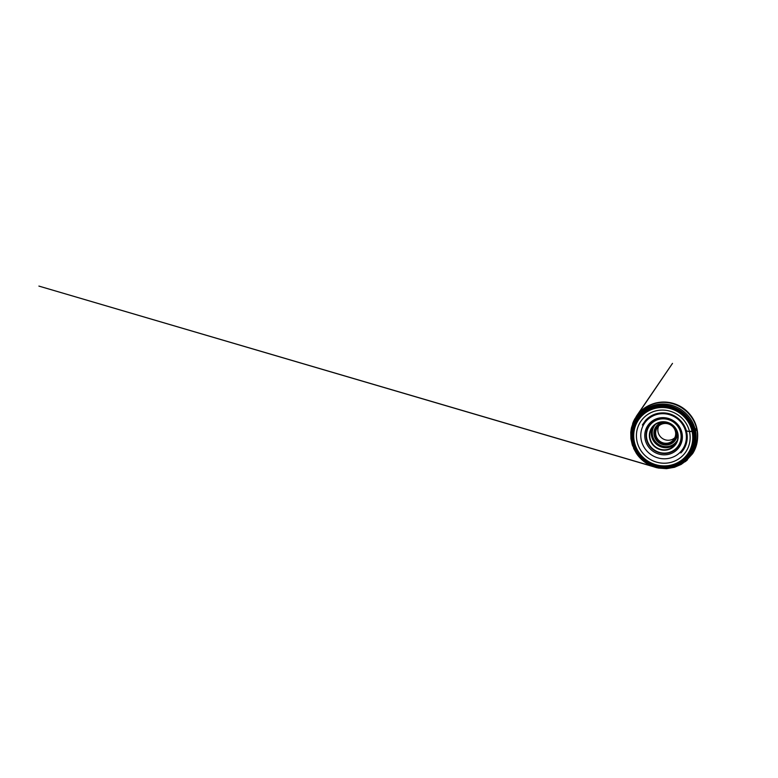 <?xml version="1.0" encoding="UTF-8"?>
<svg xmlns="http://www.w3.org/2000/svg" width="778" height="778" viewBox="0 0 778 778"><rect width="100%" height="100%" fill="white"/><g stroke="black" fill="none" stroke-linecap="round" stroke-linejoin="round"><path stroke-width="1.17" d="M685.856 432.179A23.077 22.261 -144 0 0 648.22 419.07A23.077 22.261 -144 0 0 656.671 457.483A23.077 22.261 -144 0 0 685.856 432.179M681.956 432.889A19.042 18.361 36 0 1 657.877 453.769A19.042 18.361 36 0 1 650.914 422.075A19.042 18.361 36 0 1 681.956 432.889M653.121 426.48A14.267 13.761 -144 0 0 657.284 444.899A14.267 13.761 -144 0 0 676.092 443.188M689.532 431.868A27.201 26.238 -144 0 0 645.186 416.415A27.201 26.238 -144 0 0 655.134 461.685A27.201 26.238 -144 0 0 689.532 431.868M692.089 431.44A29.885 28.825 -144 0 0 643.357 414.46A29.885 28.825 -144 0 0 654.298 464.213A29.885 28.825 -144 0 0 692.089 431.44M692.906 431.294A30.741 29.652 -144 0 0 642.793 413.828A30.741 29.652 -144 0 0 654.035 464.991A30.741 29.652 -144 0 0 692.906 431.294M693.334 431.168A31.139 30.041 -144 0 0 642.56 413.478A31.139 30.041 -144 0 0 653.958 465.312A31.139 30.041 -144 0 0 693.334 431.168M695.367 430.215A32.734 31.577 -144 0 0 664.334 404.045A32.734 31.577 -144 0 0 632.446 427.005A32.734 31.577 -144 0 0 645.205 461.51A32.734 31.577 -144 0 0 681.966 463.017A32.734 31.577 -144 0 0 695.367 430.215M658.703 426.013A10.153 9.793 -144 0 0 674.818 437.732M675.878 431.605A10.659 10.279 -144 0 0 658.499 425.547A10.659 10.279 -144 0 0 662.399 443.285A10.659 10.279 -144 0 0 675.878 431.605M675.46 431.586A10.153 9.793 36 0 1 663.692 443.022A10.153 9.793 36 0 1 657.459 427.404A10.153 9.793 36 0 1 675.46 431.586M664.14 421.997A11.806 11.388 -144 0 0 654.065 434.863A11.806 11.388 -144 0 0 667.738 444.88A11.806 11.388 -144 0 0 676.967 431.323M694.997 428.736L696.68 428.814L694.423 431.1L689.493 431.683M675.362 444.296C677.657 441.029 678.397 437.392 677.589 433.404A14.267 13.761 -144 0 0 666.6 422.337A14.267 13.761 -144 0 0 652.295 427.511A14.267 13.761 -144 0 0 655.737 447.029A14.267 13.761 -144 0 0 675.362 444.296A14.267 13.761 -144 0 0 677.599 433.395C676.899 430.351 675.362 427.764 672.989 425.644C667.339 420.266 656.963 420.81 652.295 427.511M677.852 433.404A14.588 14.062 36 0 1 659.413 449.392A14.588 14.062 36 0 1 654.074 425.119A14.588 14.062 36 0 1 677.852 433.404M682.52 462.657A33.25 32.073 -144 0 0 683.084 462.307A33.25 32.073 -144 0 0 696.699 428.979A33.25 32.073 -144 0 0 665.171 402.391A33.25 32.073 -144 0 0 632.777 425.712A33.25 32.073 -144 0 0 632.621 426.363M655.504 424.38A13.576 13.1 -144 0 0 657.964 443.966A13.576 13.1 -144 0 0 677.356 440.27M681.032 432.85A17.904 17.272 -144 0 0 659.977 418.797A17.904 17.272 -144 0 0 646.479 439.152A17.904 17.272 -144 0 0 667.543 453.204A17.904 17.272 -144 0 0 681.032 432.85M680.711 432.879A17.544 16.921 36 0 1 658.528 452.115A17.544 16.921 36 0 1 652.1 422.911A17.544 16.921 36 0 1 680.711 432.879M696.748 428.863C698.751 437.148 697.351 446.309 692.595 453.671L685.282 461.685L687.46 459.817L681.129 464.437L674.487 467.286L666.561 468.657L658.48 468.074L38.9 286.09L657.352 467.841C648.969 465.818 642.2 461.325 637.065 454.381L633.603 448.381L636.511 453.574L632.339 445.104L630.919 438.753L630.783 432.276L631.396 428.017L633.798 420.791L632.67 423.495L634.595 419.206L672.493 363.384L636.161 416.58C641.733 408.042 651.643 402.596 662.049 402.323C671.336 402.168 679.486 405.212 686.507 411.474C691.691 416.298 695.104 422.094 696.748 428.863L696.067 430.03C695.892 430.973 694.949 430.886 694.423 431.1C696.115 439.132 694.822 446.698 690.543 453.807C686.235 460.936 678.183 466.265 669.965 467.597C661.699 468.92 654.386 467.539 646.849 462.978C639.487 458.466 633.827 450.316 632.193 442.137C630.501 434.105 631.794 426.539 636.073 419.43C640.382 412.301 648.434 406.972 656.651 405.639C664.918 404.317 672.231 405.698 679.768 410.259C687.13 414.771 692.79 422.921 694.423 431.1L688.16 431.411L686.322 430.672C687.694 435.592 687.528 440.416 685.817 445.123C684.689 448.109 683.035 450.715 680.828 452.971M681.966 463.017L683.084 462.307C694.161 455.441 699.889 441.398 696.894 428.6C694.618 417.854 686.566 408.45 676.238 404.434C670.15 402.051 663.916 401.448 657.556 402.634C645.682 404.784 635.675 414.091 632.777 425.712L632.446 427.005M642.356 424.983L645.604 420.334C650.807 414.869 657.264 412.418 664.986 412.982C674.789 413.789 683.765 421.229 686.322 430.672"/></g></svg>

